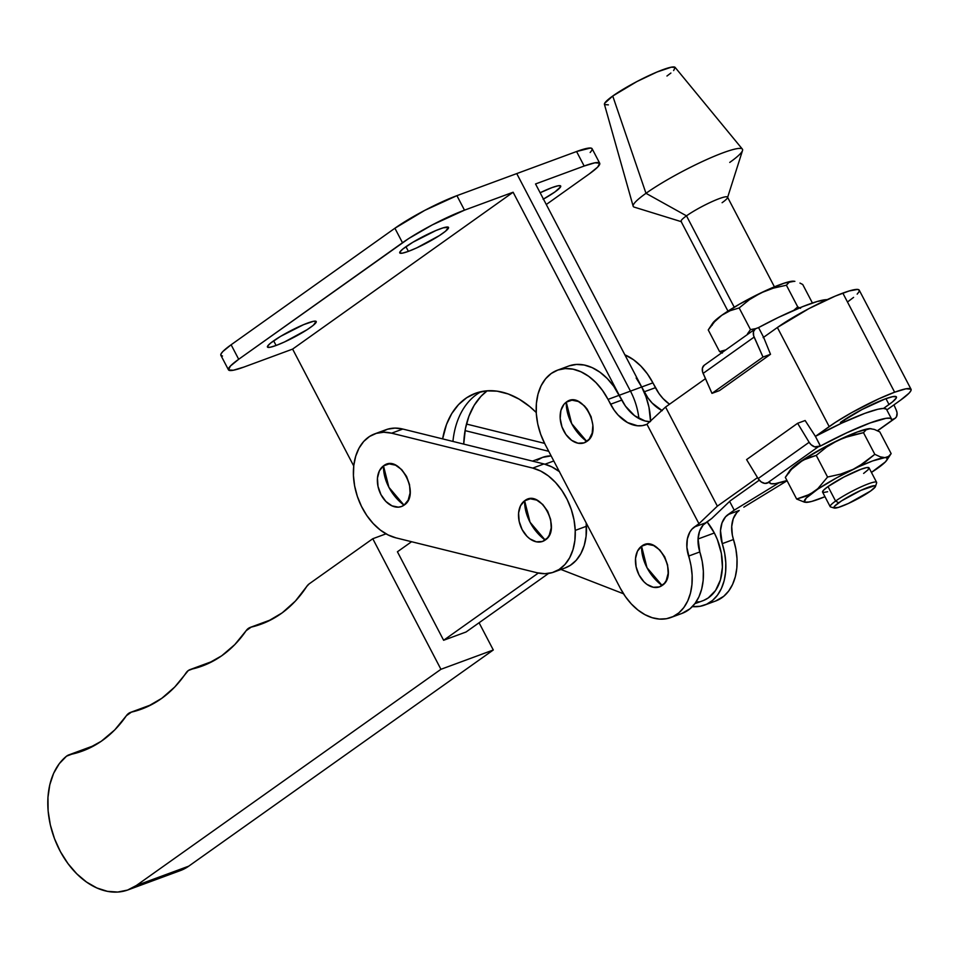 <?xml version="1.0" encoding="UTF-8"?>
<svg xmlns="http://www.w3.org/2000/svg" width="959" height="959" viewBox="0 0 959 959"><rect width="100%" height="100%" fill="white"/><g stroke="black" fill="none" stroke-linecap="round" stroke-linejoin="round"><path stroke-width="1.44" d="M694.855 603.679L702.923 600.706A50.359 34.728 -110.2 0 0 714.335 532.988A50.359 34.728 -110.2 0 0 707.047 521.816L714.335 532.988L698.056 538.994L714.335 532.988L717.356 539.545L721.36 553.379L722.415 567.213L720.437 579.931L715.582 590.456L708.245 597.948L703.834 600.346M493.298 649.986L440.936 669.298L372.775 538.73L386.021 533.839L372.775 538.73L309.17 583.875L306.772 586.417A16.507 11.388 69.8 0 1 309.17 583.875L372.775 538.73L440.936 669.298L493.298 649.986L188.731 866.169L136.382 885.481A74.299 51.235 69.8 0 1 128.003 889.904A74.299 51.235 69.8 0 1 57.408 845.622A74.299 51.235 69.8 0 1 66.519 756.183A16.507 11.388 69.8 0 1 68.76 754.913A16.507 11.388 69.8 0 1 69.935 754.577L94.294 745.599L66.519 756.183L59.266 763.7L53.62 773.338L49.808 784.726L47.95 797.444L48.13 811.014L50.336 824.92L54.495 838.657L60.441 851.7L67.957 863.568L76.756 873.805L86.514 882.04L96.859 887.962L107.408 891.331L117.765 892.05L127.547 890.072L136.382 885.481L440.936 669.298L136.382 885.481L188.731 866.169L493.298 649.986L479.08 622.763L493.298 649.986M397.422 551.773L443.621 640.276L466.062 631.993L548.584 573.422L466.062 631.993L443.621 640.276L538.335 573.05L443.621 640.276L397.422 551.773L411.579 541.727L397.422 551.773M131.419 712.129L151.174 704.841L131.419 712.129L126.36 715.726A16.507 11.388 69.8 0 1 130.472 712.417A16.507 11.388 69.8 0 1 131.419 712.129A176.12 121.457 69.8 0 0 141.536 709.109A176.12 121.457 69.8 0 0 186.01 672.942A16.507 11.388 69.8 0 1 190.182 669.55A16.507 11.388 69.8 0 1 191.213 669.25L212.718 661.314L188.312 670.533L174.778 686.992L161.759 698.332L147.218 706.771L131.419 712.129M126.36 715.726A176.12 121.457 69.8 0 1 82.462 751.041A176.12 121.457 69.8 0 1 69.935 754.577L86.25 749.53L101.282 741.259L114.744 729.919L126.36 715.726M128.003 889.904L180.364 870.592A74.299 51.235 -110.2 0 0 188.731 866.169L179.896 870.76M251.198 627.114L270.953 619.826L251.198 627.114L246.127 630.71A16.507 11.388 69.8 0 1 250.251 627.402A16.507 11.388 69.8 0 1 251.198 627.114A176.12 121.457 69.8 0 0 261.304 624.093A176.12 121.457 69.8 0 0 306.772 586.417L295.432 601.029L282.21 612.837L267.369 621.588L251.198 627.114M246.127 630.71A176.12 121.457 69.8 0 1 202.229 666.025A176.12 121.457 69.8 0 1 191.213 669.25L207.072 664.06L221.685 655.8L234.787 644.616L246.127 630.71M560.967 569.478L623.518 593.777L560.967 569.478M695.946 602.156L699.051 601.773M532.485 461.111L542.638 457.359A49.532 34.164 -110.2 0 1 551.125 455.885L542.59 457.383L537.052 460.32M544.976 464.216L553.787 460.967L544.976 464.216M559.337 471.588A55.035 37.952 -110.2 0 0 543.957 463.94L532.736 468.088A55.035 37.952 69.8 0 1 575.232 530.399L586.452 526.263A55.035 37.952 -110.2 0 0 586.237 523.039L586.093 536.273L584.211 545.527L580.854 553.655L576.167 560.344L570.329 565.342L565.055 567.968M388.898 487.316L404.039 505.165C421.181 494.628 399.376 452.912 383.492 465.882L388.898 487.316A38.528 27.427 -125.4 0 1 383.492 465.882A22.369 15.428 -110.2 0 0 380.963 494.628A22.369 15.428 -110.2 0 0 404.039 505.165A38.528 27.427 -125.4 0 1 388.898 487.316M530.039 522.211L545.168 540.061C562.322 529.536 540.516 487.819 524.633 500.778L530.039 522.211A38.528 27.427 -125.4 0 1 524.633 500.778A22.369 15.428 -110.2 0 0 522.104 529.524A22.369 15.428 -110.2 0 0 545.168 540.061A38.528 27.427 -125.4 0 1 530.039 522.211M380.771 432.317L387.544 429.212L394.988 428.098L402.816 429.045L543.957 463.94L551.857 466.901L559.553 471.744M553.954 572.055L565.175 567.92A55.035 37.952 -110.2 0 0 586.452 526.263L575.232 530.399A55.035 37.952 69.8 0 1 553.954 572.055A55.035 37.952 69.8 0 1 537.076 572.763L544.904 573.698L552.336 572.595L559.109 569.478L564.959 564.479L569.634 557.79L572.991 549.663L574.885 540.42L575.232 530.399L574.033 519.994L571.324 509.601L567.225 499.639L561.878 490.469L555.501 482.449L548.332 475.88L540.648 471.037L532.736 468.088L391.596 433.18L383.768 432.233L376.324 433.348L369.563 436.465L363.713 441.452L359.026 448.153L355.681 456.28L353.787 465.523L353.439 475.544L354.638 485.949L357.335 496.33L361.447 506.304L366.782 515.474L373.171 523.494L380.339 530.063L388.023 534.906L395.935 537.855L537.076 572.763L395.935 537.855A55.035 37.952 69.8 0 1 354.866 487.136A55.035 37.952 69.8 0 1 374.717 433.876A55.035 37.952 69.8 0 1 391.596 433.18L402.816 429.045L543.957 463.94L532.736 468.088L391.596 433.18L402.816 429.045A55.035 37.952 -110.2 0 0 385.938 429.74L374.717 433.876M383.492 465.882L389.174 463.892L395.552 465.187L401.665 469.586L406.568 476.419L409.517 484.619L410.08 492.974L408.15 500.178L404.039 505.165L401.341 506.556L398.357 507.155L391.979 505.849L385.866 501.449L380.963 494.628L378.014 486.417L377.45 478.073L379.38 470.857L383.492 465.882M524.633 500.778L530.315 498.788L536.692 500.095L542.794 504.494L547.709 511.315L550.658 519.526L551.221 527.87L549.291 535.086L547.469 537.915L542.482 541.463L536.333 541.811L529.967 538.91L527.006 536.357L522.104 529.524L519.155 521.324L518.591 512.969L520.521 505.765L524.633 500.778M466.47 424.046L544.592 443.37L466.47 424.046M465.067 430.615L548.74 451.305L465.067 430.615M571.672 423.602L586.8 441.452C603.942 430.927 582.137 389.21 566.266 402.169L571.672 423.602A38.528 27.427 -125.4 0 1 566.266 402.169L563.964 404.326L560.883 410.536L560.188 418.472L561.974 426.911L565.978 434.571L571.6 440.301L577.965 443.202L584.103 442.854L589.102 439.306L592.183 433.084L592.878 425.149L591.092 416.709L587.088 409.049L584.427 405.885L578.325 401.485L571.948 400.179L566.266 402.169A22.369 15.428 -110.2 0 0 563.736 430.915A22.369 15.428 -110.2 0 0 586.8 441.452A38.528 27.427 -125.4 0 1 571.672 423.602M646.977 567.656L662.106 585.505C679.26 574.98 657.454 533.264 641.571 546.222L646.977 567.656A38.528 27.427 -125.4 0 1 641.571 546.222L637.459 551.209L635.529 558.414L636.093 566.757L639.042 574.968L643.945 581.801L646.905 584.355L653.271 587.256L659.42 586.908L664.407 583.36L666.229 580.531L668.159 573.314L667.596 564.971L664.647 556.759L659.732 549.939L653.63 545.539L647.253 544.232L641.571 546.222A22.369 15.428 -110.2 0 0 639.042 574.968A22.369 15.428 -110.2 0 0 662.106 585.505A38.528 27.427 -125.4 0 1 646.977 567.656M636.153 377.99L641.691 386.992L652.911 382.857A55.035 37.952 -110.2 0 0 624.872 354.818L633.551 359.769L640.84 366.062L647.373 373.854L652.911 382.857L641.691 386.992L647.9 397.865L652.228 403.128L662.201 410.68M557.491 370.174A55.035 37.952 69.8 0 0 551.257 373.471A55.035 37.952 69.8 0 0 545.036 444.221L540.708 434.355L537.759 424.022L536.297 413.593L536.393 403.475L538.023 394.065L541.128 385.722L545.599 378.769L551.257 373.471L557.886 370.03L565.235 368.58L573.014 369.167L580.938 371.78L588.682 376.324L595.959 382.605L602.492 390.409L608.03 399.4L619.25 395.264A55.035 37.952 -110.2 0 0 568.699 366.038L557.491 370.174A55.035 37.952 69.8 0 1 608.03 399.4L614.048 409.996L618.123 415.067L627.522 422.559L637.555 425.772L642.422 425.616L646.965 424.286L698.955 523.734L691.93 529.176L689.917 531.945L687.339 538.97L686.884 547.313L691.007 565.654L692.134 575.232L691.954 584.51L690.468 593.177L687.723 600.957L683.803 607.598L678.84 612.873L673.002 616.613L666.469 618.711L659.468 619.082L652.216 617.716L644.951 614.659L637.903 610.008L631.322 603.93L625.4 596.606L620.341 588.275L545.036 444.221L620.341 588.275A55.035 37.952 69.8 0 0 670.892 617.5L682.113 613.364A55.035 37.952 -110.2 0 0 699.818 551.94L698.056 538.898L699.591 531.106L703.151 525.041L711.782 518.447L730.195 500.862L759.264 480.183L730.195 500.862L711.782 518.447L705.56 522.871A27.523 18.976 -110.2 0 0 699.818 551.94L688.598 556.076A55.035 37.952 69.8 0 1 670.892 617.5M894.639 392.207A52.289 6.965 -27.6 0 1 911.05 389.27A52.289 6.965 -27.6 0 1 900.237 400.382L908.988 393.238L910.882 390.769L910.99 389.174L905.955 388.803L894.639 392.207L842.829 293.106L894.639 392.207L878.768 398.836L851.796 412.562L835.709 422.188L815.665 436.213L829.187 426.587A52.289 6.965 -27.6 0 1 894.639 392.207M911.05 389.27L859.24 290.169A52.289 6.965 152.4 0 0 842.829 293.106A52.289 6.965 152.4 0 0 777.377 327.498L829.187 426.587L777.377 327.498L808.94 308.606L835.325 296.067L849.183 290.961L857.526 289.414L859.18 290.074L859.072 291.668L857.178 294.137M840.408 422.451A35.771 4.771 -27.6 0 1 885.193 398.92A35.771 4.771 -27.6 0 1 896.413 396.918A35.771 4.771 -27.6 0 1 889.017 404.53L885.948 398.644L889.017 404.53L883.539 408.426L892.553 401.857L896.293 397.949L896.377 396.846L892.937 396.606L885.193 398.92L862.009 409.529L840.408 422.451M681.969 613.412L690.06 608.737L695.023 603.463L698.943 596.822L701.688 589.042L703.175 580.375L703.355 571.096L702.228 561.506L699.818 551.94L688.598 556.076A27.523 18.976 69.8 0 1 694.352 527.006L705.56 522.871L694.352 527.006L698.955 523.734L646.965 424.286L665.558 407.048L717.368 506.148L698.955 523.734L717.368 506.148L665.558 407.048L705.452 378.673L665.558 407.048L646.965 424.286A38.528 26.564 69.8 0 1 645.946 424.693A38.528 26.564 69.8 0 1 610.559 404.242L621.78 400.095L613.712 386.261L607.179 378.469L599.902 372.188L592.159 367.645L584.235 365.031L576.455 364.444L569.107 365.894M650.298 421.708L645.047 420.977L634.618 415.738L625.46 406.137L619.25 395.264L608.03 399.4L610.559 404.242L621.78 400.095A38.528 26.564 -110.2 0 0 650.214 421.708M757.502 477.594L717.368 506.148L757.502 477.594M763.124 337.64L777.377 327.498L763.124 337.64M886.823 409.937L900.237 400.382L886.823 409.937M743.824 507.179L787.087 480.747L743.824 507.179M715.63 601.005L723.721 596.318L728.672 591.044L732.592 584.415L735.337 576.635L736.836 567.956L737.015 558.677L735.889 549.099L732.352 535.146L731.717 526.479L733.251 518.687L736.8 512.633L739.221 510.452A27.523 18.976 -110.2 0 0 733.479 539.521L722.259 543.657L724.668 553.235L725.795 562.825L725.615 572.091L724.129 580.77L721.372 588.55L717.452 595.179L712.501 600.466L706.663 604.206L700.13 606.292L692.362 606.603A55.035 37.952 69.8 0 0 704.541 605.093L715.762 600.957A55.035 37.952 -110.2 0 0 733.479 539.521L722.259 543.657A55.035 37.952 69.8 0 1 704.541 605.093M669.526 404.23L663.005 398.524L658.917 393.442L652.911 382.857L655.429 387.688A38.528 26.564 -110.2 0 0 669.526 404.23M729.631 501.401L734.222 510.176L725.579 516.769L722.031 522.835L720.497 530.615L722.259 543.657A27.523 18.976 69.8 0 1 728.001 514.599L739.221 510.452L728.001 514.599L734.222 510.176L729.631 501.401M778.78 482.952L734.222 510.176L778.78 482.952M590.169 152.505L591.967 150.167L592.075 148.657L590.492 148.034L576.575 151.522L584.163 166.027L535.542 183.96L641.691 386.992L646.006 396.846L648.955 407.191L650.562 421.361A55.035 37.952 -110.2 0 0 641.691 386.992L630.471 391.128L516.745 173.591L630.471 391.128A55.035 37.952 69.8 0 1 638.91 418.52A55.035 37.952 -110.2 0 0 630.471 391.128L619.25 395.264L513.113 192.232L464.492 210.165L456.916 195.66L576.575 151.522L584.163 166.027L535.542 183.96L644.208 391.823L655.429 387.688L644.208 391.823A38.528 26.564 69.8 0 0 661.902 410.536M853.582 297.386L848.427 301.294M543.118 199.268L555.021 191.884L560.619 186.825L560.679 185.986L558.03 185.794L552.072 187.58A27.523 3.668 -27.6 0 1 560.703 186.034A27.523 3.668 -27.6 0 1 543.453 199.088M307.587 323.075A27.523 3.668 -27.6 0 1 316.23 321.529A27.523 3.668 -27.6 0 1 302.912 332.293A27.523 3.668 -27.6 0 1 276.096 345.48L273.651 340.817L276.096 345.48L284.439 341.991L307.108 329.704L313.245 325.329L316.194 321.481L313.545 321.289L303.643 324.633L280.591 336.357L270.426 343.226L267.549 346.235L267.477 347.074L270.138 347.266L276.096 345.48A27.523 3.668 -27.6 0 1 267.453 347.026A27.523 3.668 -27.6 0 1 280.771 336.261A27.523 3.668 -27.6 0 1 307.587 323.075M439.881 228.961A27.523 3.668 -27.6 0 1 448.524 227.415A27.523 3.668 -27.6 0 1 435.206 238.18A27.523 3.668 -27.6 0 1 408.39 251.366L405.945 246.703L408.39 251.366L416.745 247.878L439.402 235.578L445.551 231.215L448.488 227.355L443.226 227.822L435.937 230.52L412.885 242.243L402.72 249.112L399.843 252.121L399.783 252.96L402.432 253.152L408.39 251.366A27.523 3.668 -27.6 0 1 399.747 252.912A27.523 3.668 -27.6 0 1 413.065 242.136A27.523 3.668 -27.6 0 1 439.881 228.961M599.711 163.246A49.532 6.593 -27.6 0 1 589.461 173.783L597.757 167.01L599.651 163.162L594.88 162.814L584.163 166.027A49.532 6.593 -27.6 0 1 599.711 163.246L592.123 148.741A49.532 6.593 152.4 0 0 576.575 151.522L456.916 195.66L424.813 210.345L394.904 228.242L402.492 242.747A49.532 6.593 -27.6 0 1 464.492 210.165L513.113 192.232L292.615 349.1L353.739 466.014L292.615 349.1L244.006 367.033L292.615 349.1L513.113 192.232L619.25 395.264L641.691 386.992M442.626 438.886L446.474 424.525L451.701 413.665L458.522 404.626L466.733 397.697L476.084 393.07L486.321 390.864L497.134 391.176L508.198 393.969L519.191 399.172L529.8 406.64L536.237 412.502A88.06 60.729 69.8 0 0 475.376 393.322A88.06 60.729 69.8 0 0 442.626 438.886M228.458 369.814L220.87 355.309A49.532 6.593 152.4 0 1 231.119 344.772L394.904 228.242L402.492 242.747L238.695 359.277L231.119 344.772L238.695 359.277L230.412 366.05L228.506 369.898L233.277 370.246L244.006 367.033A49.532 6.593 -27.6 0 1 228.458 369.814A49.532 6.593 -27.6 0 1 238.695 359.277L408.666 238.575L432.389 224.85L464.492 210.165L456.916 195.66A49.532 6.593 152.4 0 0 394.904 228.242L231.119 344.772L222.824 351.545L221.038 353.883L220.93 355.405L222.5 356.029M481.142 391.656A88.06 60.729 -110.2 0 0 452.936 441.44A88.06 60.729 69.8 0 1 481.142 391.656M487.196 390.793L480.95 396.355L474.142 405.381L468.915 416.242L465.427 428.625L463.724 444.101A88.06 60.729 -110.2 0 1 487.196 390.793M589.461 173.783L546.282 204.507L589.461 173.783M552.072 187.58L540.145 192.747A27.523 3.668 -27.6 0 1 552.072 187.58M822.618 492.183L823.625 490.145L828.013 486.561L835.589 501.066A26.217 3.488 152.4 0 0 830.602 506.939L834.258 508.054A23.46 3.129 -27.6 0 1 838.717 502.792L835.589 501.066L828.013 486.561A26.217 3.488 152.4 0 0 822.582 492.135L830.17 506.64A26.217 3.488 -27.6 0 1 835.589 501.066A26.217 3.488 -27.6 0 1 860.619 487.064A26.217 3.488 -27.6 0 1 876.622 482.353L869.046 467.848A26.217 3.488 152.4 0 0 853.03 472.559A26.217 3.488 152.4 0 0 828.013 486.561L843.836 477.091L860.822 469.323L866.492 467.62L869.022 467.8L868.015 469.838L863.627 473.422M875.459 486.513L876.634 482.868A26.217 3.488 152.4 0 0 862.093 486.405A26.217 3.488 152.4 0 0 835.589 501.066L838.717 502.792A23.46 3.129 -27.6 0 1 862.441 489.665A23.46 3.129 -27.6 0 1 875.459 486.513A23.46 3.129 -27.6 0 1 870.604 491.032L848.355 503.487L838.382 507.419L833.898 507.814L834.798 505.992L841.642 500.814L860.966 490.337L874.68 485.698L875.375 486.716L870.604 491.032A23.46 3.129 -27.6 0 1 849.554 502.936A23.46 3.129 -27.6 0 1 834.258 508.054M608.378 104.855L604.53 104.579L604.626 103.356L612.741 96.02L645.982 193.31L612.741 96.02A39.906 5.31 152.4 0 0 604.434 104.363L633.156 206.209A61.64 8.211 -27.6 0 1 645.982 193.31L686.488 215.847L645.982 193.31A61.64 8.211 152.4 0 0 634.235 207.132L681.489 221.733A26.217 3.488 -27.6 0 1 686.488 215.847L734.246 307.216L686.488 215.847A26.217 3.488 152.4 0 0 681.07 221.421L727.953 311.112M785.325 477.378L791.571 469.251L798.871 462.706L807.202 458.138L816.241 455.381L827.569 477.043L816.241 455.381L826.538 447.074L837.95 440.349L857.43 431.934L869.729 428.625A46.787 6.234 152.4 0 0 837.95 440.349A46.787 6.234 152.4 0 0 798.871 462.706A46.787 6.234 152.4 0 0 789.665 470.773L785.325 477.378L796.653 499.04L809.971 494.257L817.835 488.658L827.569 477.043L840.659 474.106L853.114 469.359L864.538 462.622L874.812 454.326L863.484 432.665L866.133 429.788L870.352 428.625A46.787 6.234 152.4 0 0 870.304 428.625A46.787 6.234 152.4 0 0 869.729 428.625L874.392 429.44L879.811 431.934L891.139 453.595L879.811 431.934L874.392 429.44L869.729 428.625L866.133 429.788L863.484 432.665L850.417 435.602L837.95 440.349L826.538 447.074L816.241 455.381L802.935 460.164L791.571 469.251L785.325 477.378L796.653 499.04L804.541 502.192L808.677 502.001M877.605 468.268A46.787 6.234 -27.6 0 1 871.431 472.415L885.433 461.866L887.339 459.097L886.404 457.743L884.893 457.635L888.514 456.448L891.139 453.595L886.811 460.2A46.787 6.234 -27.6 0 1 877.605 468.268L881.393 465.223M789.653 470.785L793.021 467.237L802.635 460.128L827.114 445.803L844.088 437.712L863.484 432.665L874.812 454.326L880.266 456.832L884.893 457.635L872.594 460.943L858.389 466.877L836.895 477.69L817.799 489.126L806.207 498.105L804.409 501.749L806.735 502.348L811.734 501.425L824.98 496.702A46.787 6.234 -27.6 0 1 806.735 502.348A46.787 6.234 -27.6 0 1 806.171 502.348A46.787 6.234 -27.6 0 1 814.035 491.715L805.704 496.282L796.653 499.04L804.541 502.192M827.629 491.739L823.445 492.518M817.835 488.658L814.035 491.715A46.787 6.234 -27.6 0 1 853.114 469.359L840.659 474.106L827.569 477.043L817.835 488.658M858.988 466.206L853.114 469.359A46.787 6.234 -27.6 0 1 884.893 457.635L880.266 456.832L874.812 454.326L858.988 466.206M891.139 453.595L888.514 456.448L884.893 457.635A46.787 6.234 -27.6 0 1 886.811 460.2M769.43 482.305L767.152 483.144L818.183 446.846L820.341 446.079A68.796 9.17 -27.6 0 1 891.618 419.107A68.796 9.17 -27.6 0 1 891.774 419.742L895.119 418.316L896.545 416.638L897.073 412.933L896.281 410.152A8.259 5.874 -125.4 0 1 895.143 418.304A8.259 5.874 -125.4 0 1 894.148 418.819L891.774 419.742L890.312 418.256L886.056 418.316L870.029 422.979L846.677 432.845L820.341 446.079L815.402 436.333L805.128 420.522L797.624 423.291L809.132 442.291L758.113 478.589A8.259 5.874 54.6 0 0 767.152 483.144L818.183 446.846A8.259 5.874 -125.4 0 1 809.132 442.291L811.038 444.664L814.647 446.846L820.46 446.007L815.402 436.333L805.128 420.522L797.624 423.291L809.132 442.291L758.113 478.589L761.158 481.909L764.862 483.408L769.538 482.233L770.988 483.708L775.256 483.648L786.979 480.519A68.796 9.17 -27.6 0 1 769.681 482.856A68.796 9.17 -27.6 0 1 769.538 482.233L769.681 482.856M894.148 418.819L877.449 430.711L894.148 418.819M896.281 410.152L893.944 404.866L896.281 410.152M746.593 459.601L758.113 478.589L746.593 459.601L797.624 423.291L746.593 459.601M886.344 409.145L883.467 408.426L877.869 409.253L864.97 413.305L841.618 423.171L815.294 436.417M789.245 472.739L789.137 471.876M869.729 428.625L871.24 428.733M891.618 419.107L886.572 409.445A68.796 9.17 152.4 0 0 815.414 436.357M755.272 328.937L704.242 365.235A8.259 5.874 54.6 0 0 703.115 373.387L754.134 337.088A8.259 5.874 -125.4 0 1 755.272 328.937A8.259 5.874 -125.4 0 1 756.267 328.41L758.545 327.57L763.592 337.244L770.509 354.291L762.992 357.06L753.63 335.698L753.474 331.706L755.296 328.913L758.545 327.57L763.592 337.244L770.509 354.291L719.478 390.601L711.974 393.37L702.599 371.996L702.444 368.016L704.266 365.223M719.478 390.601L770.509 354.291L762.992 357.06L711.974 393.37L762.992 357.06L754.134 337.088L703.115 373.387L711.974 393.37L719.478 390.601M758.425 327.654L778.264 317.489L802.815 306.58L817.272 301.486L827.114 299.664A68.796 9.17 152.4 0 0 758.545 327.582M797.732 306.892L793.74 310.356L797.732 306.892L800.537 308.318L797.732 306.892L786.404 285.219L789.053 282.354L792.649 281.191A46.787 6.234 152.4 0 0 760.871 292.915A46.787 6.234 152.4 0 0 721.791 315.271A46.787 6.234 152.4 0 0 712.585 323.339L721.791 315.271L730.123 310.704L739.161 307.947L749.459 299.64L760.871 292.915L773.338 288.156L786.404 285.219L797.732 306.892M747.481 333.828L750.489 329.608L747.481 333.828M755.8 328.613L750.489 329.608L755.8 328.613M725.807 349.891L719.574 351.605L722.379 353.032L719.574 351.605L725.819 349.891M712.585 323.339L708.245 329.932L714.503 321.816L721.791 315.271L714.503 321.816L708.245 329.932L719.574 351.605L708.245 329.932M799.95 283.073L802.731 284.499L799.95 283.073M794.867 281.347L793.273 281.179A46.787 6.234 152.4 0 0 793.225 281.179A46.787 6.234 152.4 0 0 792.649 281.191L794.867 281.347M794.172 281.299L784.27 283.133L766.145 290.433L739.437 304.171L721.791 315.271L730.123 310.704L739.161 307.947L750.489 329.608L739.161 307.947L749.459 299.64L760.871 292.915L773.338 288.156L786.404 285.219L789.053 282.354L792.649 281.191M712.058 324.442L712.165 325.305M812.417 303.008L802.731 284.499L812.417 303.008M774.416 286.825L727.521 197.134A26.217 3.488 152.4 0 0 711.518 201.858A26.217 3.488 152.4 0 0 686.488 215.847A26.217 3.488 -27.6 0 1 712.981 201.198A26.217 3.488 -27.6 0 1 727.533 197.662L742.518 150.527A61.64 8.211 152.4 0 0 708.281 158.846A61.64 8.211 152.4 0 0 645.982 193.31A61.64 8.211 -27.6 0 1 704.122 160.728A61.64 8.211 -27.6 0 1 742.374 149.113L675.136 67.406A39.906 5.31 152.4 0 0 650.37 74.922A39.906 5.31 152.4 0 0 612.741 96.02L636.824 81.599L656.963 72.033L671.324 67.178L675.172 67.454L673.638 70.558M670.892 73.04L666.961 76.013M742.374 149.113A61.64 8.211 -27.6 0 1 729.751 162.419M727.533 197.662A26.217 3.488 -27.6 0 1 722.103 202.709M130.556 712.381L151.606 704.625M68.76 754.913L94.821 745.299M250.323 627.366L271.385 619.61M190.266 669.526L213.174 661.075M895.143 418.304L877.605 430.783M844.028 419.994L844.903 421.66"/></g></svg>
